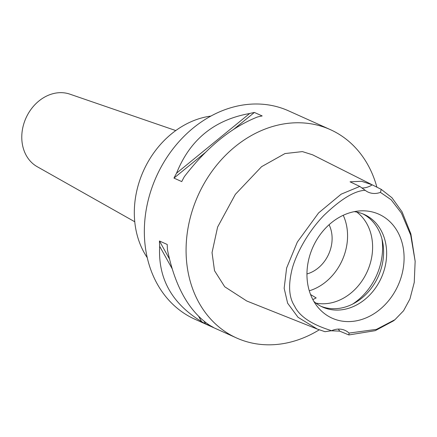 <?xml version="1.0" encoding="UTF-8"?>
<svg xmlns="http://www.w3.org/2000/svg" width="437" height="437" viewBox="0 0 437 437"><rect width="100%" height="100%" fill="white"/><g stroke="black" fill="none" stroke-linecap="round" stroke-linejoin="round"><path stroke-width="0.66" d="M349.076 333.076A21.757 17.824 114.2 0 0 345.044 330.388A21.757 17.824 114.2 0 0 340.969 329.225A21.757 17.824 114.2 0 0 331.634 330.7C311.794 324.615 299.443 316.41 294.593 306.08C289.239 297.985 288.207 286.541 291.495 271.748C294.188 258.18 306.102 233.713 324.003 215.31C340.904 199.059 354.631 190.729 365.179 190.303A21.757 17.824 114.2 0 0 368.271 192.182A21.757 17.824 114.2 0 0 372.34 193.34A21.757 17.824 114.2 0 0 380.43 192.378L391.148 199.769L401.439 213.13L410.709 235.139L415.15 261.277L414.243 282.466L409.933 298.974L403.586 310.734L394.928 319.704L376.503 329.361L349.076 333.076L348.868 334.944L339.702 331.142L331.055 330.771M368.222 211.18A56.99 46.683 114.2 0 0 360.82 210.858A56.99 46.683 114.2 0 0 312.941 247.058A56.99 46.683 114.2 0 0 317.639 306.9A56.99 46.683 114.2 0 0 342.816 321.228A56.99 46.683 114.2 0 0 402.401 272.59A56.99 46.683 114.2 0 0 368.222 211.18M338.271 329.099A21.757 17.824 -65.8 0 1 339.702 331.142M331.634 330.7L324.997 331.694L317.328 329.094L298.012 317.278L287.628 303.207L284.154 288.289L286.617 268.023L297.34 242.049L318.6 212.906L341.16 194.17L359.777 186.43L365.179 190.303M380.43 192.378L381.233 189.352L391.967 197.748L402.089 211.901L410.895 233.975L415.15 261.277M394.928 319.704L393.431 320.889L375.219 330.667L348.868 334.944M381.233 189.352L372.237 184.835A21.757 17.824 -65.8 0 1 361.792 187.976M372.237 184.835L361.623 181.273L350.059 181.814L359.777 186.43M371.21 184.299L312.602 154.813L302.404 151.601L284.984 153.556L261.588 166.672L235.352 194.356L217.604 227.065L212.038 252.602L214.518 270.7L224.722 286.765L246.763 301L317.328 329.094M319.239 329.826A114.237 93.578 -65.8 0 1 257.967 344.083A114.237 93.578 -65.8 0 1 236.586 337.981A114.237 93.578 -65.8 0 1 193.138 208.023A114.237 93.578 -65.8 0 1 308.893 123.502A114.237 93.578 -65.8 0 1 330.274 129.603A114.237 93.578 -65.8 0 1 376.88 187.167M330.274 129.603L288.535 110.834A114.237 93.578 114.2 0 0 267.154 104.733A114.237 93.578 114.2 0 0 151.399 189.259A114.237 93.578 114.2 0 0 194.847 319.212L236.586 337.981M254.389 112.446L262.167 115.942A114.237 93.578 114.2 0 0 257.409 117.012C231.211 127.44 206.859 147.318 184.348 176.652A114.237 93.578 114.2 0 0 181.743 181.59L173.964 178.094A114.237 93.578 -65.8 0 1 176.57 173.15C189.964 139.72 214.316 119.842 249.631 113.516A114.237 93.578 -65.8 0 1 254.389 112.446L233.566 129.439M159.445 240.984L167.224 244.485A114.237 93.578 114.2 0 0 167.458 249.811C174.827 286.071 188.795 311.171 209.367 325.106A114.237 93.578 114.2 0 0 213.354 327.368L205.576 323.872A114.237 93.578 -65.8 0 1 201.588 321.61C171.894 303.573 157.926 278.473 159.68 246.315A114.237 93.578 -65.8 0 1 159.445 240.984L169.452 258.961M210.902 116.078A87.034 71.297 114.2 0 0 143.467 170.862A87.034 71.297 114.2 0 0 147.242 257.666M175.772 130.565L69.854 94.146A39.893 32.677 114.2 0 0 64.665 92.917A39.893 32.677 114.2 0 0 24.74 121.027A39.893 32.677 114.2 0 0 37.227 166.71L134.765 221.767M306.954 273.95A32.638 26.733 114.2 0 0 329.083 224.733M343.236 215.288A50.774 41.591 -65.8 0 1 309.281 290.802M315.902 303.098A50.774 41.591 114.2 0 0 318.021 303.453A50.774 41.591 114.2 0 0 367.796 270.295A50.774 41.591 114.2 0 0 356.821 212.082M312.854 299.607L316.159 297.914L310.554 294.527M381.943 238.902A58.023 47.529 -65.8 0 1 352.632 304.086M362.666 213.791A50.774 41.591 -65.8 0 1 380.141 271.792A50.774 41.591 -65.8 0 1 329.028 308.396A50.774 41.591 -65.8 0 1 321.058 306.332M313.864 301.432A50.774 41.591 114.2 0 0 322.561 307.053A50.774 41.591 114.2 0 0 332.06 309.762A50.774 41.591 114.2 0 0 383.511 272.196A50.774 41.591 114.2 0 0 364.201 214.441A50.774 41.591 114.2 0 0 354.697 211.727A50.774 41.591 114.2 0 0 354.227 211.666M205.827 152.087L173.964 178.094M249.631 113.516L176.57 173.15M204.177 321.359L205.576 323.872M159.68 246.315L172.134 268.689M198.677 316.388L201.588 321.61"/></g></svg>
